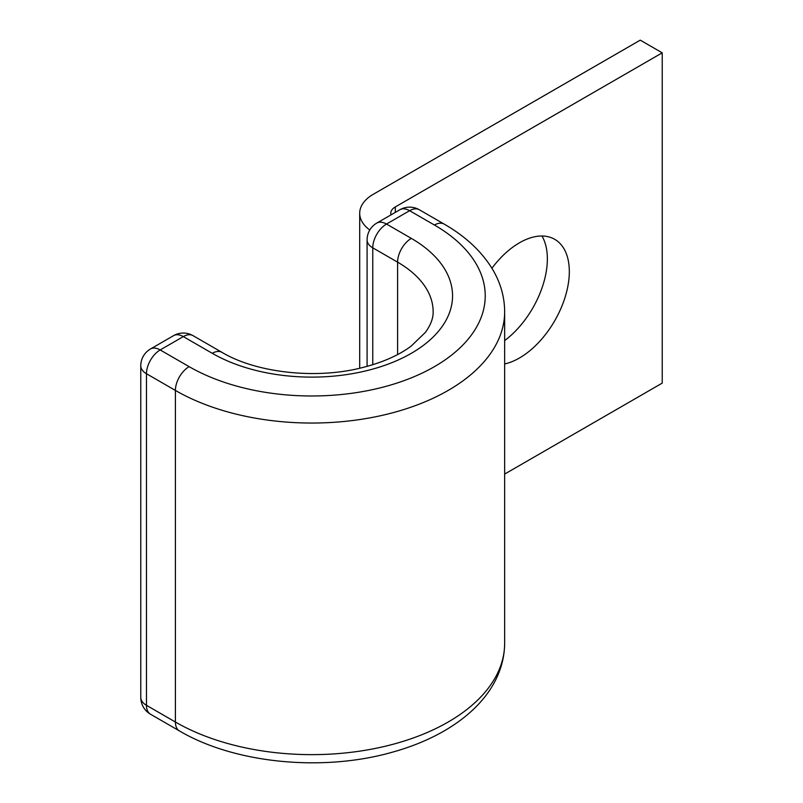 <?xml version="1.0" encoding="UTF-8"?>
<svg xmlns="http://www.w3.org/2000/svg" width="803" height="803" viewBox="0 0 803 803"><rect width="100%" height="100%" fill="white"/><g stroke="black" fill="none" stroke-linecap="round" stroke-linejoin="round"><path stroke-width="1.2" d="M504.655 363.95A70.544 40.732 120 0 0 519.441 358.008A70.544 40.732 120 0 0 565.523 295.835A70.544 40.732 120 0 0 554.712 239.314A70.544 40.732 120 0 0 519.441 242.807A70.544 40.732 120 0 0 491.918 268.252M541.975 236.012A70.544 40.732 -60 0 1 504.655 340.582M369.792 229.999A46.594 26.9 0 0 1 359.694 213.277A46.594 26.9 0 0 1 373.335 194.256L640.252 40.15L662.224 52.827L395.307 206.933A15.528 8.963 0 0 0 390.76 213.277A15.528 8.963 0 0 0 391.001 214.873M662.224 52.827L662.224 383.111L504.655 474.081M395.307 206.933L395.307 212.393M397.595 354.565L397.595 262.159A121.353 70.062 0 0 1 433.138 311.694C433.339 317.998 430.789 324.864 425.47 332.291L411.186 346.103C398.348 355.619 381.525 362.916 360.698 368.005C314.385 379.568 255.354 372.401 221.959 352.346A19.413 11.212 -60 0 0 212.253 353.31A140.766 81.274 0 0 0 411.327 353.31A140.766 81.274 0 0 0 411.327 238.381A19.413 11.212 120 0 0 397.595 262.159L372.763 247.826L372.763 364.713M411.327 238.381L386.494 224.047A19.413 11.212 120 0 0 372.763 247.826A19.413 11.212 180 0 1 367.081 239.896A19.413 19.413 0 0 1 376.788 223.083A19.413 11.212 -120 0 1 386.494 224.047L409.61 210.697A19.413 11.212 -120 0 0 399.894 209.744L376.788 223.083M419.317 209.744A19.413 11.212 120 0 0 409.61 210.697L434.433 225.031A19.413 11.212 120 0 1 444.139 224.077L419.317 209.744A19.413 19.413 0 0 0 399.894 209.744M221.959 352.346L193.011 335.634A19.413 19.413 0 0 0 173.599 335.634L150.482 348.984A19.413 19.413 0 0 0 140.776 365.797A19.413 11.212 180 0 0 146.467 373.726L175.405 390.439A19.413 11.212 -60 0 1 189.137 366.65L160.188 349.947A19.413 11.212 120 0 0 146.467 373.726L146.467 705.315L175.405 722.027A192.871 111.346 0 0 0 385.591 746.168A192.871 111.346 0 0 0 504.655 643.293C504.113 694.525 456.716 734.293 392.747 752.08C323.258 772.074 234.908 763.643 179.43 730.921A19.413 11.212 -60 0 1 175.405 722.027L175.405 390.439A192.871 111.346 0 0 0 385.591 414.569A192.871 111.346 0 0 0 504.655 311.694C504.565 297.1 500.66 283.198 492.952 269.979C482.141 251.871 465.87 236.564 444.139 224.077M189.137 366.65A173.448 100.144 0 0 0 434.433 366.65A173.448 100.144 0 0 0 434.433 225.031M140.776 365.797L140.776 697.395A19.413 11.212 180 0 0 146.467 705.315A19.413 11.212 120 0 0 150.482 714.208L179.43 730.921M193.011 335.634A19.413 11.212 120 0 0 183.305 336.598L160.188 349.947A19.413 11.212 60 0 0 150.482 348.984M212.253 353.31L183.305 336.598A19.413 11.212 60 0 0 173.599 335.634M359.694 213.277L359.694 368.236M504.655 643.293L504.655 311.694M367.081 366.379L367.081 239.896M140.776 697.395A19.413 19.413 0 0 0 150.482 714.208"/></g></svg>
